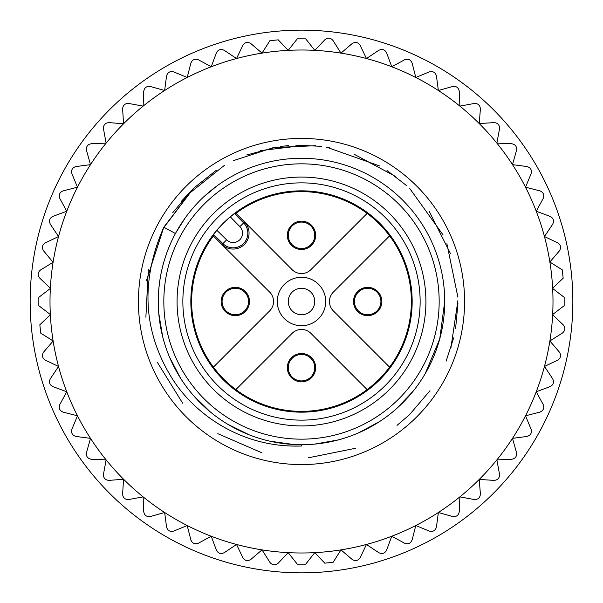 <?xml version="1.0" encoding="UTF-8"?>
<svg xmlns="http://www.w3.org/2000/svg" width="603" height="603" viewBox="0 0 603 603"><rect width="100%" height="100%" fill="white"/><g stroke="black" fill="none" stroke-linecap="round" stroke-linejoin="round"><path stroke-width="0.9" d="M292.138 292.138A13.236 13.236 0 0 1 310.862 292.138A13.236 13.236 0 0 1 310.862 310.862A13.236 13.236 0 0 1 292.138 310.862A13.236 13.236 0 0 1 292.138 292.138M295.907 355.687A13.236 13.236 0 0 1 314.683 368.84A13.236 13.236 0 0 1 293.91 378.526A13.236 13.236 0 0 1 295.907 355.687M355.687 307.093A13.236 13.236 0 0 1 368.84 288.317A13.236 13.236 0 0 1 378.526 309.09A13.236 13.236 0 0 1 355.687 307.093M307.093 247.313A13.236 13.236 0 0 1 288.317 234.16A13.236 13.236 0 0 1 309.09 224.474A13.236 13.236 0 0 1 307.093 247.313M247.313 295.907A13.236 13.236 0 0 1 234.16 314.683A13.236 13.236 0 0 1 224.474 293.91A13.236 13.236 0 0 1 247.313 295.907M301.5 277.274A24.226 24.226 0 0 0 280.523 313.613A24.226 24.226 0 0 0 322.477 313.613A24.226 24.226 0 0 0 301.5 277.274M292.138 333.323A13.236 13.236 0 0 1 310.862 333.323L367.137 389.598A109.867 109.867 0 0 1 235.863 389.598L292.138 333.323M287.337 367.687A14.163 14.163 0 0 0 308.585 379.95A14.163 14.163 0 0 0 308.585 355.416A14.163 14.163 0 0 0 287.337 367.687M333.323 310.862A13.236 13.236 0 0 1 333.323 292.138L389.598 235.863A109.867 109.867 0 0 1 389.598 367.137L333.323 310.862M353.524 301.5A14.163 14.163 0 0 0 374.764 313.764A14.163 14.163 0 0 0 374.764 289.236A14.163 14.163 0 0 0 353.524 301.5M310.862 269.677A13.236 13.236 0 0 1 292.138 269.677L235.961 213.319A109.867 109.867 0 0 1 367.137 213.402L310.862 269.677M287.337 235.313A14.163 14.163 0 0 0 308.585 247.584A14.163 14.163 0 0 0 308.585 223.05A14.163 14.163 0 0 0 287.337 235.313M269.677 292.138A13.236 13.236 0 0 1 269.677 310.862L213.402 367.137A109.867 109.867 0 0 1 213.326 235.961L269.677 292.138M221.15 301.5A14.163 14.163 0 0 0 242.398 313.764A14.163 14.163 0 0 0 242.398 289.236A14.163 14.163 0 0 0 221.15 301.5M235.961 213.319L234.477 213.56L230.316 216.876L239.858 226.622L243.642 222.914A14.653 14.653 0 0 1 243.529 243.537A14.653 14.653 0 0 1 222.914 243.635L226.615 239.851L216.876 230.308A110.583 110.583 0 0 1 230.316 216.876M216.876 230.308L213.568 234.477L213.326 235.961M412.166 301.5A110.666 110.666 0 0 1 301.5 412.166A110.666 110.666 0 0 1 190.834 301.5A110.666 110.666 0 0 1 301.5 190.834A110.666 110.666 0 0 1 412.166 301.5M301.5 182.86A118.64 118.64 0 0 0 198.756 360.82A118.64 118.64 0 0 0 404.244 360.82A118.64 118.64 0 0 0 301.5 182.86M439.165 301.5A137.665 137.665 0 0 1 232.668 420.721A137.665 137.665 0 0 1 232.668 182.279A137.665 137.665 0 0 1 439.165 301.5M291.159 446.054L301.5 446.047M163.3 228.251L193.54 188.332L163.805 227.21C140.198 281.239 143.017 331.71 172.254 378.624C192.161 410.749 238.253 448.263 301.5 446.009L301.5 444.69M276.852 147.011L246.733 154.963M193.488 188.332L172.714 212.693M148.33 269.677L145.881 317.208M157.406 362.411L182.641 403.173M217.826 433.685L261.981 452.838M308.48 457.783L355.604 448.255M397 425.409L409.497 414.706L430.007 390.676M450.923 347.818L457.911 300.618M450.351 253.35L428.989 210.884M395.478 176.43L353.946 154.142M306.558 145.142L260.277 150.614M216.213 170.355L193.518 188.302L181.488 201.191M329.607 147.592L328.055 147.313M315.655 145.685L273.476 147.577L233.338 160.669M224.399 165.358L185.679 196.314M175.42 233.489L163.805 227.21L146.423 280.749M446.13 361.182L453.675 337.861M455.604 328.529L457.941 303.452M457.896 297.173L446.898 243.725M443.122 235.004L409.799 188.581M406.867 185.845L387.028 170.491M379.604 165.931L325.967 146.966M321.474 146.325L295.681 145.157M288.49 145.587L280.674 146.439M444.72 301.5A143.22 143.22 0 0 1 229.886 425.53A143.22 143.22 0 0 1 229.886 177.47A143.22 143.22 0 0 1 444.72 301.5L439.738 338.946L425.138 373.792M175.45 233.504C164.122 254.752 158.393 277.418 158.28 301.5M176.001 232.494L185.264 217.826M203.656 196.917L216.974 185.882M413.04 391.339L396.495 408.683M379.536 421.595L358.416 432.924M338.283 439.919L314.683 444.11M293.367 444.486L269.639 441.132M249.265 434.853L227.761 424.278M210.357 411.977L193.209 395.229M180.493 378.119L169.413 356.863M162.659 336.647L158.74 313.002M53.079 262.29L40.718 269.865C37.65 272.352 37.356 275.134 39.836 278.224L50.358 288.204A251.496 251.496 0 0 1 53.079 262.29L43.702 250.999C41.554 247.667 42.142 244.931 45.451 242.783L58.536 236.542L50.396 224.331C48.639 220.804 49.506 218.143 52.989 216.341L66.76 211.246L59.84 198.5C58.461 194.814 59.599 192.259 63.255 190.827L77.478 187.201L71.93 173.807C70.943 170.001 72.345 167.574 76.129 166.534L90.503 164.642L86.531 150.509C85.95 146.619 87.601 144.351 91.468 143.71L106.136 143.122L103.49 128.869C103.324 124.934 105.193 122.854 109.113 122.62L123.57 123.758L122.62 109.113C122.861 105.186 124.942 103.317 128.869 103.49L143.122 106.136L143.71 91.468C144.366 87.593 146.627 85.943 150.509 86.531L164.642 90.503L166.534 76.129C167.581 72.337 170.008 70.935 173.807 71.93L187.201 77.478L190.827 63.255C192.274 59.591 194.829 58.453 198.5 59.84L211.246 66.76L216.341 52.989C218.158 49.499 220.819 48.639 224.331 50.396L236.542 58.536L242.783 45.451C244.946 42.135 247.69 41.554 250.999 43.702L262.026 53.124L269.865 40.718L278.224 39.836L288.204 50.358L297.302 38.841L305.698 38.841L314.796 50.358L324.776 39.836C327.866 37.356 330.648 37.65 333.135 40.718L340.974 53.124L352.001 43.702C355.333 41.554 358.069 42.142 360.217 45.451L366.458 58.536L378.669 50.396C382.196 48.639 384.857 49.506 386.659 52.989L391.754 66.76L404.5 59.84C408.186 58.461 410.741 59.599 412.173 63.255L415.799 77.478L429.193 71.93C432.999 70.943 435.426 72.345 436.466 76.129L438.358 90.503L452.491 86.531C456.381 85.95 458.649 87.601 459.29 91.468L459.878 106.136L474.131 103.49C478.066 103.324 480.146 105.193 480.38 109.113L479.242 123.57L493.887 122.62C497.814 122.861 499.683 124.942 499.51 128.869L496.864 143.122L511.532 143.71C515.407 144.366 517.057 146.627 516.47 150.509L512.497 164.642L526.871 166.534C530.663 167.581 532.065 170.008 531.07 173.807L525.522 187.201L539.745 190.827C543.409 192.274 544.547 194.829 543.16 198.5L536.24 211.246L550.011 216.341C553.501 218.158 554.361 220.819 552.604 224.331L544.464 236.542L557.549 242.783C560.865 244.946 561.446 247.69 559.298 250.999L549.876 262.026L562.282 269.865L563.164 278.224L552.642 288.204A251.496 251.496 0 0 0 549.921 262.29M53.124 262.026A251.496 251.496 0 0 1 58.536 236.542M58.604 236.278A251.496 251.496 0 0 1 66.662 211.495A251.496 251.496 0 0 1 66.76 211.246A251.496 251.496 0 0 1 77.35 187.443M77.478 187.201A251.496 251.496 0 0 1 90.503 164.642M90.654 164.408A251.496 251.496 0 0 1 105.962 143.333M106.136 143.122A251.496 251.496 0 0 1 123.57 123.758M123.758 123.57A251.496 251.496 0 0 1 143.122 106.136M143.333 105.962A251.496 251.496 0 0 1 164.408 90.654M164.642 90.503A251.496 251.496 0 0 1 187.201 77.478M187.443 77.35A251.496 251.496 0 0 1 211.246 66.76A251.496 251.496 0 0 1 211.495 66.662A251.496 251.496 0 0 1 236.278 58.604M236.542 58.536A251.496 251.496 0 0 1 262.026 53.124M262.29 53.079A251.496 251.496 0 0 1 288.204 50.358M288.475 50.343A251.496 251.496 0 0 1 314.525 50.343M316.243 50.433A251.496 251.496 0 0 0 314.796 50.358A251.496 251.496 0 0 1 340.71 53.079M340.974 53.124A251.496 251.496 0 0 1 366.458 58.536M366.722 58.604A251.496 251.496 0 0 1 391.505 66.662M391.754 66.76A251.496 251.496 0 0 1 415.557 77.35M415.799 77.478A251.496 251.496 0 0 1 438.358 90.503A251.496 251.496 0 0 1 438.592 90.654A251.496 251.496 0 0 1 459.667 105.962A251.496 251.496 0 0 1 459.878 106.136A251.496 251.496 0 0 1 479.242 123.57M479.43 123.758A251.496 251.496 0 0 1 496.864 143.122M497.038 143.333A251.496 251.496 0 0 1 512.346 164.408A251.496 251.496 0 0 1 512.497 164.642A251.496 251.496 0 0 1 525.522 187.201M525.65 187.443A251.496 251.496 0 0 1 536.24 211.246A251.496 251.496 0 0 1 536.338 211.495A251.496 251.496 0 0 1 544.396 236.278M544.464 236.542A251.496 251.496 0 0 1 549.876 262.026M552.65 288.332A251.496 251.496 0 0 1 552.657 288.475L564.159 297.302L564.159 305.698L552.657 314.525A251.496 251.496 0 0 1 552.642 314.796L563.164 324.776C565.644 327.866 565.35 330.648 562.282 333.135L549.876 340.974L559.298 352.001C561.446 355.333 560.858 358.069 557.549 360.217L544.464 366.458L552.604 378.669C554.361 382.196 553.494 384.857 550.011 386.659L536.24 391.754L543.16 404.5C544.539 408.186 543.401 410.741 539.745 412.173L525.522 415.799L531.07 429.193C532.057 432.999 530.655 435.426 526.871 436.466L512.497 438.358L516.47 452.491C517.05 456.381 515.399 458.649 511.532 459.29L496.864 459.878L499.51 474.131C499.676 478.066 497.807 480.146 493.887 480.38L479.242 479.43L480.38 493.887C480.139 497.814 478.058 499.683 474.131 499.51L459.878 496.864L459.29 511.532C458.634 515.407 456.373 517.057 452.491 516.47L438.358 512.497L436.466 526.871C435.419 530.663 432.992 532.065 429.193 531.07L415.799 525.522L412.173 539.745C410.726 543.409 408.171 544.547 404.5 543.16L391.754 536.24L386.659 550.011C384.842 553.501 382.181 554.361 378.669 552.604L366.458 544.464L360.217 557.549C358.054 560.865 355.31 561.446 352.001 559.298L340.974 549.876L333.135 562.282L324.776 563.164L314.796 552.642L305.698 564.159L297.302 564.159L288.204 552.642L278.224 563.164C275.134 565.644 272.352 565.35 269.865 562.282L262.026 549.876L250.999 559.298C247.667 561.446 244.931 560.858 242.783 557.549L236.542 544.464L224.331 552.604C220.804 554.361 218.143 553.494 216.341 550.011L211.246 536.24L198.5 543.16C194.814 544.539 192.259 543.401 190.827 539.745L187.201 525.522L173.807 531.07C170.001 532.057 167.574 530.655 166.534 526.871L164.642 512.497L150.509 516.47C146.619 517.05 144.351 515.399 143.71 511.532L143.122 496.864L128.869 499.51C124.934 499.676 122.854 497.807 122.62 493.887L123.57 479.242L109.113 480.38C105.186 480.139 103.317 478.058 103.49 474.131L106.136 459.878L91.468 459.29C87.593 458.634 85.943 456.373 86.531 452.491L90.503 438.358L76.129 436.466C72.337 435.419 70.935 432.992 71.93 429.193L77.478 415.799L63.255 412.173C59.591 410.726 58.453 408.171 59.84 404.5L66.76 391.754L52.989 386.659C49.499 384.842 48.639 382.181 50.396 378.669L58.536 366.458L45.451 360.217C42.135 358.054 41.554 355.31 43.702 352.001L53.124 340.974L40.718 333.135L39.836 324.776L50.358 314.796A251.496 251.496 0 0 0 53.079 340.71M552.65 288.204L552.657 288.475A251.496 251.496 0 0 1 552.657 314.525L552.65 314.796A251.496 251.496 0 0 1 549.921 340.71M549.876 340.974A251.496 251.496 0 0 1 544.464 366.458M544.396 366.722A251.496 251.496 0 0 1 536.338 391.505M536.24 391.754A251.496 251.496 0 0 1 525.65 415.557A251.496 251.496 0 0 1 525.522 415.799A251.496 251.496 0 0 1 512.497 438.358M512.346 438.592A251.496 251.496 0 0 1 497.038 459.667A251.496 251.496 0 0 1 496.864 459.878A251.496 251.496 0 0 1 459.878 496.864A251.496 251.496 0 0 1 459.667 497.038A251.496 251.496 0 0 1 438.592 512.346M438.358 512.497A251.496 251.496 0 0 1 415.799 525.522A251.496 251.496 0 0 1 415.557 525.65A251.496 251.496 0 0 1 391.754 536.24M391.505 536.338A251.496 251.496 0 0 1 366.722 544.396A251.496 251.496 0 0 1 366.458 544.464A251.496 251.496 0 0 1 340.974 549.876M340.71 549.921A251.496 251.496 0 0 1 314.796 552.642M314.525 552.657L314.525 552.657A251.496 251.496 0 0 1 288.475 552.657M286.757 552.567A251.496 251.496 0 0 0 288.204 552.642A251.496 251.496 0 0 1 262.29 549.921M262.026 549.876A251.496 251.496 0 0 1 236.542 544.464M236.278 544.396A251.496 251.496 0 0 1 211.495 536.338M211.246 536.24A251.496 251.496 0 0 1 187.443 525.65M187.201 525.522A251.496 251.496 0 0 1 164.642 512.497M164.408 512.346A251.496 251.496 0 0 1 143.333 497.038A251.496 251.496 0 0 1 143.122 496.864A251.496 251.496 0 0 1 123.758 479.43M123.57 479.242A251.496 251.496 0 0 1 106.136 459.878M105.962 459.667A251.496 251.496 0 0 1 90.654 438.592M90.503 438.358A251.496 251.496 0 0 1 77.478 415.799A251.496 251.496 0 0 1 77.35 415.557A251.496 251.496 0 0 1 66.76 391.754A251.496 251.496 0 0 1 66.662 391.505A251.496 251.496 0 0 1 58.604 366.722M58.536 366.458A251.496 251.496 0 0 1 53.124 340.974M50.35 314.668A251.496 251.496 0 0 1 50.343 314.525L38.841 305.698L38.841 297.302L50.343 288.475A251.496 251.496 0 0 1 50.35 288.332M50.35 314.796L50.343 314.525A251.496 251.496 0 0 1 50.343 288.475L50.35 288.204M490.721 107.01A271.35 271.35 0 0 1 375.322 562.614A271.35 271.35 0 0 1 38.456 234.876A271.35 271.35 0 0 1 490.721 107.01M234.477 213.56L243.642 222.914L244.516 222.055A15.882 15.882 0 0 1 239.323 247.818A15.882 15.882 0 0 1 222.047 244.516L222.914 243.635L213.568 234.477M239.858 226.622A9.362 9.362 0 0 1 239.79 239.79A9.362 9.362 0 0 1 226.615 239.851M213.402 367.137A109.867 109.867 0 0 0 235.863 389.598M367.137 389.598A109.867 109.867 0 0 0 389.598 367.137M389.598 235.863A109.867 109.867 0 0 0 367.137 213.402M425.922 301.5A124.422 124.422 0 0 1 239.285 409.256A124.422 124.422 0 0 1 239.285 193.744A124.422 124.422 0 0 1 425.922 301.5M138.434 302.97A163.074 163.074 0 0 1 381.759 159.539A163.074 163.074 0 0 1 384.307 441.984A163.074 163.074 0 0 1 138.434 302.97"/></g></svg>
